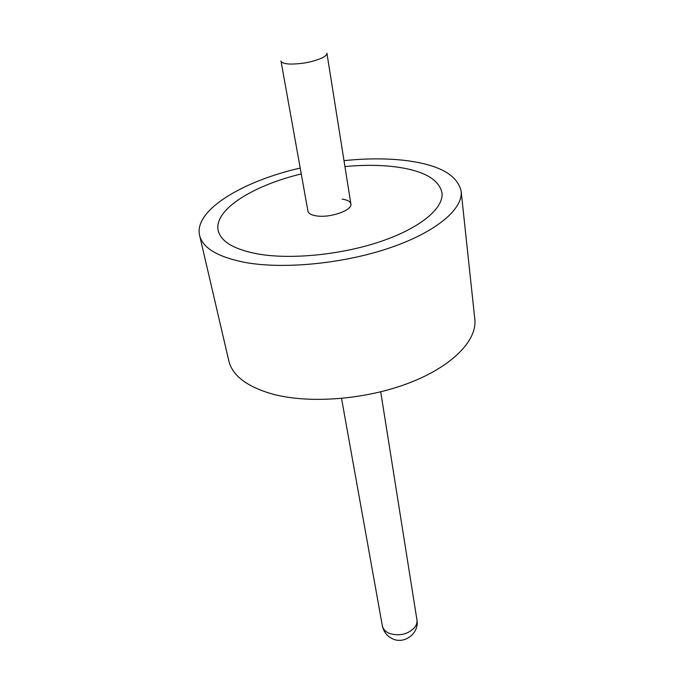 <?xml version="1.0" encoding="UTF-8"?>
<svg xmlns="http://www.w3.org/2000/svg" width="674" height="674" viewBox="0 0 674 674"><rect width="100%" height="100%" fill="white"/><g stroke="black" fill="none" stroke-linecap="round" stroke-linejoin="round"><path stroke-width="1.01" d="M257.637 253.929C290.865 259.852 341.836 254.78 381.273 241.292C420.77 227.795 443.93 208.047 441.984 192.789C438.791 178.703 422.278 169.932 392.428 166.486C377.828 164.936 361.997 164.962 344.928 166.554C361.997 164.962 377.828 164.936 392.428 166.486C422.278 169.932 438.791 178.703 441.984 192.789C443.93 208.047 420.77 227.795 381.273 241.292C341.836 254.78 290.865 259.852 257.637 253.929C234.013 249.38 220.878 241.612 218.233 230.626C220.878 241.612 234.013 249.38 257.637 253.929M300.208 168.062C241.798 181.373 193.64 210.65 199.614 235.411L228.815 360.885C232.429 375.747 247.114 386.842 272.877 394.172C309.703 404.012 365.931 399.606 409.126 382.967C452.397 366.344 477.293 340.311 474.825 319.274L461.134 191.18C457.326 174.364 437.696 164.009 402.243 160.117C384.281 158.297 364.87 158.483 343.993 160.656M199.614 235.411C202.68 247.973 217.694 256.954 244.654 262.354C283.232 269.524 343.268 263.745 389.715 247.914C436.255 232.092 463.282 208.94 461.134 191.18M301.261 173.943C252.354 185.653 213.388 210.178 218.233 230.626C213.388 210.178 252.354 185.653 301.261 173.943M350.868 203.919L326.924 53.212C327.092 54.611 325.534 56.153 322.248 57.838C312.492 62.092 301.598 64.165 289.584 64.047C284.285 63.718 281.42 62.699 280.991 60.98L307.942 211.181C308.481 213.515 311.262 215.073 316.3 215.874C329.915 218.233 352.78 210.229 350.868 203.919C350.312 201.475 347.396 199.875 342.139 199.116M416.936 619.844C419.624 633.113 404.366 644.875 392.327 638.691C386.893 635.986 383.565 631.656 382.327 625.699C383.051 629.204 385.536 631.816 389.783 633.56C399.252 636.29 407.382 634.453 414.181 628.058C416.422 625.413 417.349 622.675 416.936 619.844L380.717 391.838M382.327 625.699L341.549 398.46"/></g></svg>
